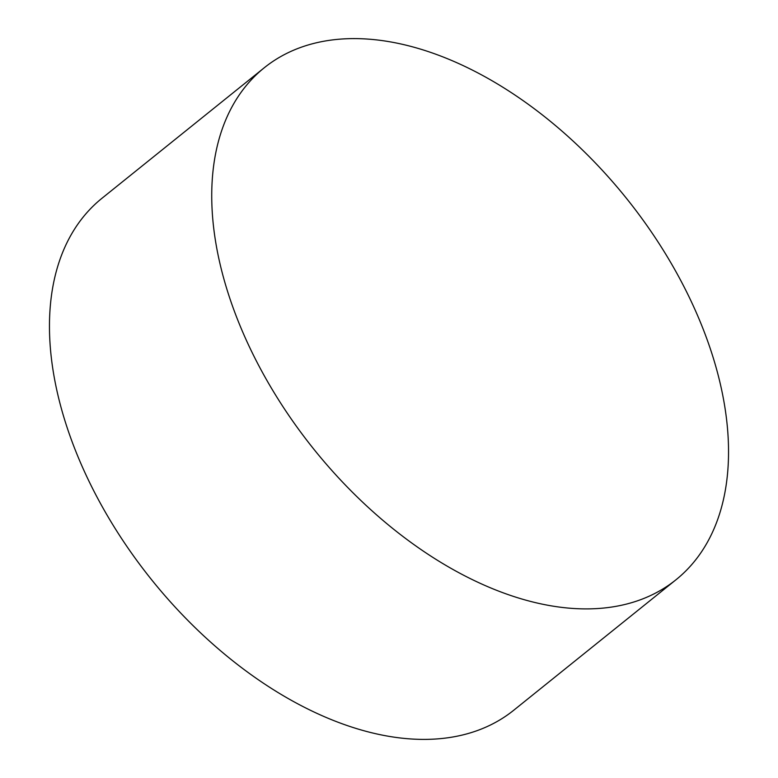 <?xml version="1.0" encoding="UTF-8"?>
<svg xmlns="http://www.w3.org/2000/svg" width="778" height="778" viewBox="0 0 778 778"><rect width="100%" height="100%" fill="white"/><g stroke="black" fill="none" stroke-linecap="round" stroke-linejoin="round"><path stroke-width="1.17" d="M676.004 579.746L513.743 710.236A328.501 200.413 -128.8 0 1 263.032 682.948A328.501 200.413 -128.8 0 1 61.015 407.283A328.501 200.413 -128.8 0 1 101.996 198.254L264.257 67.764A328.501 200.413 51.2 0 0 223.286 276.783A328.501 200.413 51.2 0 0 425.294 552.448A328.501 200.413 51.2 0 0 676.004 579.746A328.501 200.413 51.2 0 0 716.985 370.717A328.501 200.413 51.2 0 0 514.968 95.052A328.501 200.413 51.2 0 0 264.257 67.764"/></g></svg>
